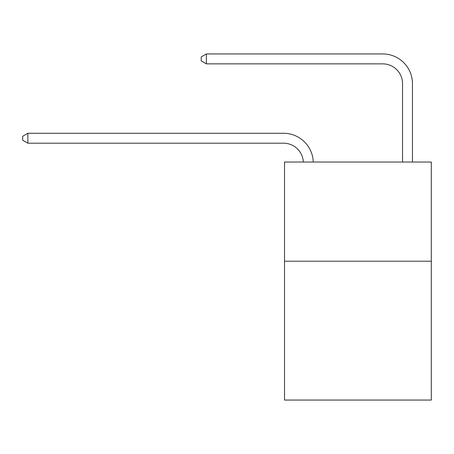 <?xml version="1.0" encoding="UTF-8"?>
<svg xmlns="http://www.w3.org/2000/svg" width="454" height="454" viewBox="0 0 454 454"><rect width="100%" height="100%" fill="white"/><g stroke="black" fill="none" stroke-linecap="round" stroke-linejoin="round"><path stroke-width="0.68" d="M431.3 261.215L431.3 400.059L284.522 400.059L284.522 162.038L431.3 162.038L431.3 261.215L284.522 261.215M283.529 143.197A19.834 19.834 0 0 1 303.34 162.038A19.834 19.834 0 0 0 283.529 143.197A19.834 19.834 0 0 1 303.34 162.038A19.834 19.834 0 0 0 283.529 143.197A19.834 19.834 0 0 1 303.34 162.038A19.834 19.834 0 0 0 283.529 143.197L27.859 143.197L22.7 140.224L22.7 136.257L27.859 133.277L283.529 133.277A29.754 29.754 0 0 1 313.266 162.038M402.539 162.038L402.539 83.695A19.834 19.834 0 0 0 382.705 63.855L206.371 63.855L201.213 60.881L201.213 56.915L206.371 53.941L382.705 53.941A29.754 29.754 0 0 1 412.459 83.695L412.459 162.038M27.859 143.197L27.859 133.277L283.529 133.277M402.539 83.695A19.834 19.834 0 0 0 382.705 63.855A19.834 19.834 0 0 1 402.539 83.695A19.834 19.834 0 0 0 382.705 63.855A19.834 19.834 0 0 1 402.539 83.695A19.834 19.834 0 0 0 382.705 63.855M206.371 63.855L206.371 53.941L382.705 53.941"/></g></svg>
